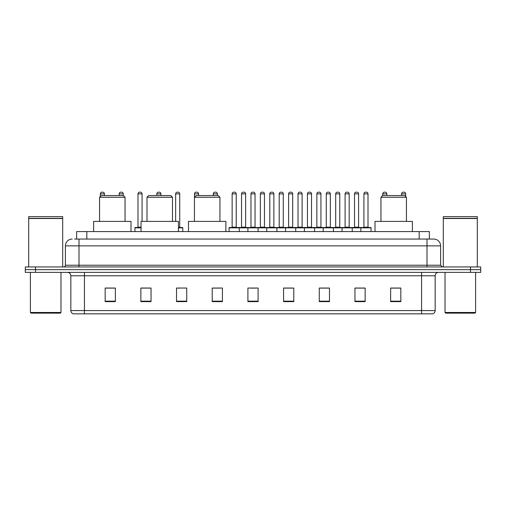 <?xml version="1.0" encoding="UTF-8"?>
<svg xmlns="http://www.w3.org/2000/svg" width="506" height="506" viewBox="0 0 506 506"><rect width="100%" height="100%" fill="white"/><g stroke="black" fill="none" stroke-linecap="round" stroke-linejoin="round"><path stroke-width="0.76" d="M76.621 239.066L76.621 231.59L429.379 231.59L429.379 239.066M74.736 239.066L431.422 239.066M74.578 239.066L78.999 239.066L78.999 245.865L65.4 245.865L65.4 265.233A1.701 1.701 0 0 1 63.705 266.934M72.2 239.066A6.799 6.799 0 0 0 65.4 245.865M440.599 245.865L427.001 245.865L427.001 239.066L433.8 239.066A6.799 6.799 0 0 1 440.599 245.865L440.599 265.233L442.295 266.934M35.496 266.934L25.3 266.934L25.3 269.654L35.496 269.654L25.3 269.654L25.3 272.373L35.496 272.373L35.496 269.654L470.504 269.654L35.496 269.654L35.496 266.934L470.504 266.934L470.504 269.654L480.7 269.654L470.504 269.654L470.504 272.373L35.496 272.373M480.7 266.934L480.7 269.654L480.7 266.934L470.504 266.934M432.541 313.834L421.568 313.834L421.568 310.57L435.16 310.57L435.16 275.77A3.397 3.397 0 0 1 438.557 272.373M432.44 313.834L73.288 313.834A3.397 3.397 0 0 1 70.84 310.57L70.84 275.77C70.638 273.708 69.505 272.576 67.443 272.373M400.834 301.633L400.834 288.04L390.638 288.04L390.638 301.633L400.834 301.633M365.149 301.633L365.149 288.04L354.953 288.04L354.953 301.633L365.149 301.633M329.469 301.633L329.469 288.04L319.273 288.04L319.273 301.633L329.469 301.633M293.784 301.633L293.784 288.04L283.588 288.04L283.588 301.633L293.784 301.633M115.362 301.633L115.362 288.04L105.166 288.04L105.166 301.633L115.362 301.633M151.047 301.633L151.047 288.04L140.851 288.04L140.851 301.633L151.047 301.633M186.727 301.633L186.727 288.04L176.531 288.04L176.531 301.633L186.727 301.633M222.412 301.633L222.412 288.04L212.216 288.04L212.216 301.633L222.412 301.633M258.098 301.633L258.098 288.04L247.902 288.04L247.902 301.633L258.098 301.633M480.7 272.373L480.7 269.654L480.7 272.373L470.504 272.373M325.763 288.11L321.443 288.11M363.416 288.11L359.102 288.11M212.216 288.11L219.421 288.11M176.531 288.11L180.237 288.11M147.512 288.11L142.584 288.11M283.588 288.11L293.202 288.11M288.104 288.11L283.79 288.11M250.451 288.11L255.549 288.11M151.047 288.11L140.851 288.11M115.362 288.11L105.166 288.11M329.469 288.11L319.273 288.11M365.149 288.11L354.953 288.11M400.834 288.11L390.638 288.11M60.303 313.151L31.075 313.151L30.398 312.474L60.986 312.474L60.303 313.151M30.398 272.373L30.398 312.474M60.986 272.373L60.986 312.474M28.697 218.503L62.681 218.503L28.697 218.503L28.697 266.934M62.681 218.503L62.681 266.934M62.516 218.333L28.867 218.333M62.681 218.168L62.681 216.638L28.697 216.638L28.697 218.168M99.555 197.264L125.045 197.264L123.344 195.563L101.257 195.563L99.555 197.264L99.555 221.394M125.045 197.264L125.045 221.394M130.991 231.59L130.991 221.394L93.61 221.394L93.61 231.59M146.999 197.264L172.489 197.264L170.788 195.563L148.701 195.563L146.999 197.264L146.999 221.394M172.489 197.264L172.489 221.394M178.435 231.59L178.435 221.394L141.054 221.394L141.054 231.59M194.443 197.264L219.933 197.264L218.231 195.563L196.145 195.563L194.443 197.264L194.443 221.394M219.933 197.264L219.933 221.394M225.878 231.59L225.878 221.394L188.498 221.394L188.498 231.59M380.955 197.264L406.445 197.264L404.743 195.563L382.656 195.563L380.955 197.264L380.955 221.394M406.445 197.264L406.445 221.394M412.39 231.59L412.39 221.394L375.009 221.394L375.009 231.59M474.925 313.151L445.697 313.151L445.014 312.474L475.602 312.474L474.925 313.151M445.014 272.373L445.014 312.474M475.602 272.373L475.602 312.474M443.319 218.503L477.303 218.503L443.319 218.503L443.319 266.934M477.303 218.503L477.303 266.934M477.133 218.333L443.484 218.333M477.303 218.168L477.303 216.638L443.319 216.638L443.319 218.168M360.867 231.59L360.867 227.852A0.342 0.342 0 0 1 361.208 227.51L370.727 227.51A0.342 0.342 0 0 1 371.062 227.852L229.073 227.852A0.342 0.342 0 0 1 229.414 227.51L238.933 227.51A0.342 0.342 0 0 1 239.268 227.852L239.268 231.59M236.213 227.169A0.342 0.342 0 0 0 236.549 227.51A0.342 0.342 0 0 1 236.213 227.169L236.213 193.868A1.701 1.701 0 0 0 234.512 192.166L233.835 192.166L234.512 192.166A1.701 1.701 0 0 1 236.213 193.868L232.134 193.868A1.701 1.701 0 0 1 233.835 192.166A1.701 1.701 0 0 0 232.134 193.868L232.134 227.169A0.342 0.342 0 0 1 231.792 227.51A0.342 0.342 0 0 0 232.134 227.169L236.213 227.169M238.933 227.51L229.414 227.51A0.342 0.342 0 0 0 229.073 227.852L229.073 231.59M247.902 231.59L247.902 227.852A0.342 0.342 0 0 1 248.244 227.51L257.756 227.51A0.342 0.342 0 0 1 258.098 227.852L258.098 231.59M255.037 227.169A0.342 0.342 0 0 0 255.378 227.51A0.342 0.342 0 0 1 255.037 227.169L255.037 193.868A1.701 1.701 0 0 0 253.342 192.166L252.658 192.166L253.342 192.166A1.701 1.701 0 0 1 255.037 193.868L250.963 193.868A1.701 1.701 0 0 1 252.658 192.166A1.701 1.701 0 0 0 250.963 193.868L250.963 227.169A0.342 0.342 0 0 1 250.622 227.51A0.342 0.342 0 0 0 250.963 227.169L255.037 227.169M266.732 231.59L266.732 227.852A0.342 0.342 0 0 1 267.067 227.51L276.586 227.51A0.342 0.342 0 0 1 276.927 227.852L276.927 231.59M273.866 227.169A0.342 0.342 0 0 0 274.208 227.51A0.342 0.342 0 0 1 273.866 227.169L273.866 193.868A1.701 1.701 0 0 0 272.165 192.166L271.488 192.166L272.165 192.166A1.701 1.701 0 0 1 273.866 193.868L269.787 193.868A1.701 1.701 0 0 1 271.488 192.166A1.701 1.701 0 0 0 269.787 193.868L269.787 227.169A0.342 0.342 0 0 1 269.451 227.51A0.342 0.342 0 0 0 269.787 227.169L273.866 227.169M285.555 231.59L285.555 227.852A0.342 0.342 0 0 1 285.896 227.51L295.415 227.51A0.342 0.342 0 0 1 295.751 227.852L295.751 231.59M292.696 227.169A0.342 0.342 0 0 0 293.037 227.51A0.342 0.342 0 0 1 292.696 227.169L292.696 193.868A1.701 1.701 0 0 0 290.994 192.166L290.317 192.166L290.994 192.166A1.701 1.701 0 0 1 292.696 193.868L288.616 193.868A1.701 1.701 0 0 1 290.317 192.166A1.701 1.701 0 0 0 288.616 193.868L288.616 227.169A0.342 0.342 0 0 1 288.275 227.51A0.342 0.342 0 0 0 288.616 227.169L292.696 227.169M304.384 231.59L304.384 227.852A0.342 0.342 0 0 1 304.726 227.51L314.239 227.51A0.342 0.342 0 0 1 314.58 227.852L314.58 231.59M311.525 227.169A0.342 0.342 0 0 0 311.86 227.51A0.342 0.342 0 0 1 311.525 227.169L311.525 193.868A1.701 1.701 0 0 0 309.824 192.166L309.141 192.166L309.824 192.166A1.701 1.701 0 0 1 311.525 193.868L307.446 193.868A1.701 1.701 0 0 1 309.141 192.166A1.701 1.701 0 0 0 307.446 193.868L307.446 227.169A0.342 0.342 0 0 1 307.104 227.51A0.342 0.342 0 0 0 307.446 227.169L311.525 227.169M323.214 231.59L323.214 227.852A0.342 0.342 0 0 1 323.555 227.51L333.068 227.51A0.342 0.342 0 0 1 333.41 227.852L333.41 231.59M330.348 227.169A0.342 0.342 0 0 0 330.69 227.51A0.342 0.342 0 0 1 330.348 227.169L330.348 193.868A1.701 1.701 0 0 0 328.653 192.166L327.97 192.166L328.653 192.166A1.701 1.701 0 0 1 330.348 193.868L326.269 193.868A1.701 1.701 0 0 1 327.97 192.166A1.701 1.701 0 0 0 326.269 193.868L326.269 227.169A0.342 0.342 0 0 1 325.934 227.51A0.342 0.342 0 0 0 326.269 227.169L330.348 227.169M342.043 231.59L342.043 227.852A0.342 0.342 0 0 1 342.379 227.51L351.898 227.51A0.342 0.342 0 0 1 352.239 227.852L352.239 231.59M349.178 227.169A0.342 0.342 0 0 0 349.519 227.51A0.342 0.342 0 0 1 349.178 227.169L349.178 193.868A1.701 1.701 0 0 0 347.477 192.166L346.8 192.166L347.477 192.166A1.701 1.701 0 0 1 349.178 193.868L345.098 193.868A1.701 1.701 0 0 1 346.8 192.166A1.701 1.701 0 0 0 345.098 193.868L345.098 227.169A0.342 0.342 0 0 1 344.757 227.51A0.342 0.342 0 0 0 345.098 227.169L349.178 227.169M368.007 227.169A0.342 0.342 0 0 0 368.343 227.51A0.342 0.342 0 0 1 368.007 227.169L368.007 193.868A1.701 1.701 0 0 0 366.306 192.166L365.629 192.166L366.306 192.166A1.701 1.701 0 0 1 368.007 193.868L363.928 193.868A1.701 1.701 0 0 1 365.629 192.166A1.701 1.701 0 0 0 363.928 193.868L363.928 227.169A0.342 0.342 0 0 1 363.586 227.51A0.342 0.342 0 0 0 363.928 227.169L368.007 227.169M361.208 227.51L370.727 227.51A0.342 0.342 0 0 1 371.062 227.852L371.062 231.59M248.345 227.51L238.826 227.51M241.545 193.868A1.701 1.701 0 0 1 243.247 192.166L243.924 192.166A1.701 1.701 0 0 1 245.625 193.868L241.545 193.868L241.545 227.169A0.342 0.342 0 0 1 241.21 227.51M245.625 193.868L245.625 227.169A0.342 0.342 0 0 0 245.967 227.51M267.174 227.51L257.655 227.51M260.375 193.868A1.701 1.701 0 0 1 262.076 192.166L262.753 192.166A1.701 1.701 0 0 1 264.455 193.868L260.375 193.868L260.375 227.169A0.342 0.342 0 0 1 260.033 227.51M264.455 193.868L264.455 227.169A0.342 0.342 0 0 0 264.79 227.51M285.998 227.51L276.485 227.51M279.204 193.868A1.701 1.701 0 0 1 280.9 192.166L281.583 192.166A1.701 1.701 0 0 1 283.278 193.868L279.204 193.868L279.204 227.169A0.342 0.342 0 0 1 278.863 227.51M283.278 193.868L283.278 227.169A0.342 0.342 0 0 0 283.619 227.51M304.827 227.51L295.314 227.51M298.028 193.868A1.701 1.701 0 0 1 299.729 192.166L300.412 192.166A1.701 1.701 0 0 1 302.107 193.868L298.028 193.868L298.028 227.169A0.342 0.342 0 0 1 297.692 227.51M302.107 193.868L302.107 227.169A0.342 0.342 0 0 0 302.449 227.51M323.657 227.51L314.137 227.51M316.857 193.868A1.701 1.701 0 0 1 318.559 192.166L319.235 192.166A1.701 1.701 0 0 1 320.937 193.868L316.857 193.868L316.857 227.169A0.342 0.342 0 0 1 316.516 227.51M320.937 193.868L320.937 227.169A0.342 0.342 0 0 0 321.278 227.51M342.48 227.51L332.967 227.51M335.687 193.868A1.701 1.701 0 0 1 337.382 192.166L338.065 192.166A1.701 1.701 0 0 1 339.766 193.868L335.687 193.868L335.687 227.169A0.342 0.342 0 0 1 335.345 227.51M339.766 193.868L339.766 227.169A0.342 0.342 0 0 0 340.102 227.51M361.309 227.51L351.796 227.51M354.516 193.868A1.701 1.701 0 0 1 356.211 192.166L356.894 192.166A1.701 1.701 0 0 1 358.59 193.868L354.516 193.868L354.516 227.169A0.342 0.342 0 0 1 354.175 227.51M358.59 193.868L358.59 227.169A0.342 0.342 0 0 0 358.931 227.51M104.419 195.563L104.419 193.868A1.701 1.701 0 0 0 102.718 192.166L102.041 192.166A1.701 1.701 0 0 0 100.34 193.868L100.34 196.48M123.243 195.563L123.243 193.868A1.701 1.701 0 0 0 121.548 192.166L120.864 192.166A1.701 1.701 0 0 0 119.169 193.868L119.169 195.563M141.054 227.852L134.938 227.852A0.342 0.342 0 0 1 135.273 227.51L141.054 227.51M137.993 193.868A1.701 1.701 0 0 1 139.694 192.166L140.371 192.166A1.701 1.701 0 0 1 142.072 193.868L137.993 193.868L137.993 227.169A0.342 0.342 0 0 1 137.657 227.51M142.072 193.868L142.072 221.394M134.938 227.852L134.938 231.59M160.902 195.563L160.902 193.868A1.701 1.701 0 0 0 159.2 192.166L158.523 192.166A1.701 1.701 0 0 0 156.822 193.868L156.822 195.563M182.786 231.59L182.786 227.852A0.342 0.342 0 0 0 182.445 227.51L178.435 227.51M179.731 193.868L175.652 193.868A1.701 1.701 0 0 1 177.347 192.166L178.03 192.166A1.701 1.701 0 0 1 179.731 193.868L179.731 227.169A0.342 0.342 0 0 0 180.066 227.51M175.652 193.868L175.652 221.394M198.554 195.563L198.554 193.868A1.701 1.701 0 0 0 196.859 192.166L196.176 192.166A1.701 1.701 0 0 0 194.475 193.868L194.475 197.232M217.384 195.563L217.384 193.868A1.701 1.701 0 0 0 215.682 192.166L215.006 192.166A1.701 1.701 0 0 0 213.304 193.868L213.304 195.563M248.244 227.51L257.756 227.51M267.067 227.51L276.586 227.51M285.896 227.51L295.415 227.51M304.726 227.51L314.239 227.51M323.555 227.51L333.068 227.51M342.379 227.51L351.898 227.51M386.831 195.563L386.831 193.868A1.701 1.701 0 0 0 385.136 192.166L384.452 192.166A1.701 1.701 0 0 0 382.757 193.868L382.757 195.563M405.66 196.48L405.66 193.868A1.701 1.701 0 0 0 403.959 192.166L403.282 192.166A1.701 1.701 0 0 0 401.581 193.868L401.581 195.563M86.817 239.066L86.817 231.59M419.183 239.066L419.183 231.59M78.999 266.934L78.999 265.233L440.599 265.233M65.4 265.233L78.999 265.233L78.999 245.865L427.001 245.865L427.001 266.934M421.568 272.373L421.568 275.77L70.84 275.77M435.16 275.77L421.568 275.77L421.568 310.57L84.432 310.57L84.432 313.834M70.84 310.57L84.432 310.57L84.432 272.373M258.098 301.159L247.902 301.159M222.412 301.159L212.216 301.159M186.727 301.159L176.531 301.159M151.047 301.159L140.851 301.159M115.362 301.159L105.166 301.159M293.784 301.159L283.588 301.159M329.469 301.159L319.273 301.159M365.149 301.159L354.953 301.159M400.834 301.159L390.638 301.159M241.545 227.169L245.625 227.169M260.375 227.169L264.455 227.169M279.204 227.169L283.278 227.169M298.028 227.169L302.107 227.169M316.857 227.169L320.937 227.169M335.687 227.169L339.766 227.169M354.516 227.169L358.59 227.169M104.419 193.868L100.34 193.868M123.243 193.868L119.169 193.868M137.993 227.169L141.054 227.169M160.902 193.868L156.822 193.868M182.786 227.852L178.435 227.852M178.435 227.169L179.731 227.169M198.554 193.868L194.475 193.868M217.384 193.868L213.304 193.868M386.831 193.868L382.757 193.868M405.66 193.868L401.581 193.868M432.712 313.834C434.249 313.29 435.065 312.202 435.16 310.57"/></g></svg>

